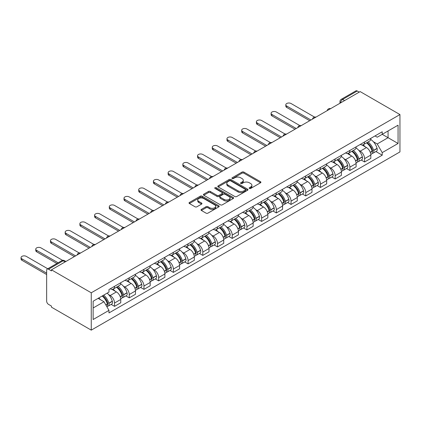 <?xml version="1.0" encoding="UTF-8"?>
<svg xmlns="http://www.w3.org/2000/svg" width="421" height="421" viewBox="0 0 421 421"><rect width="100%" height="100%" fill="white"/><g stroke="black" fill="none" stroke-linecap="round" stroke-linejoin="round"><path stroke-width="0.63" d="M249.4 188.455A0.916 0.532 0 0 0 250.695 188.455L260.525 182.777A1.31 0.758 0 0 0 260.909 182.24A1.31 0.758 0 0 0 260.525 181.709L243.87 172.089A1.31 0.758 0 0 0 242.017 172.089L232.181 177.767A0.916 0.532 0 0 0 231.913 178.141A0.916 0.532 0 0 0 232.181 178.515A0.916 0.532 0 0 0 233.481 178.515L234.75 177.778A4.189 2.421 0 0 1 240.675 177.778L242.064 178.583A4.189 2.421 0 0 1 243.291 180.293A4.189 2.421 0 0 1 242.064 181.998L240.791 182.735A0.916 0.532 0 0 0 240.523 183.109A0.916 0.532 0 0 0 240.791 183.482A0.916 0.532 0 0 0 242.086 183.482L243.359 182.751A4.189 2.421 0 0 1 249.285 182.751L250.669 183.551A4.189 2.421 0 0 1 251.895 185.261A4.189 2.421 0 0 1 250.669 186.971L249.4 187.703A0.916 0.532 0 0 0 249.132 188.076A0.916 0.532 0 0 0 249.4 188.455L249.4 187.703M201.385 209.384A1.31 0.758 0 0 0 201.006 209.921A1.31 0.758 0 0 0 201.385 210.453L206.064 213.152A1.31 0.758 0 0 0 207.911 213.152L218.836 206.848A1.31 0.758 0 0 0 219.215 206.311A1.31 0.758 0 0 0 218.836 205.78L202.175 196.16A1.31 0.758 0 0 0 200.322 196.16L189.403 202.464A1.31 0.758 0 0 0 189.018 203.001A1.31 0.758 0 0 0 189.403 203.532L195.049 206.795A1.31 0.758 0 0 0 196.896 206.795L201.575 204.096A1.31 0.758 0 0 0 201.954 203.559A1.31 0.758 0 0 0 201.575 203.027L198.775 201.412A3.5 2.021 0 0 1 197.749 199.98A3.5 2.021 0 0 1 199.907 198.112A3.5 2.021 0 0 1 203.727 198.554L214.694 204.885A3.5 2.021 0 0 1 215.715 206.311A3.5 2.021 0 0 1 213.558 208.179A3.5 2.021 0 0 1 209.742 207.742L207.911 206.685A1.31 0.758 0 0 0 206.064 206.685L201.385 209.384L201.385 210.453M91.252 292.795L51.462 269.819L360.16 91.594L399.95 114.565L91.252 292.795L91.252 330.138L399.95 151.913L399.95 114.565M234.844 196.533A1.31 0.758 0 0 0 236.697 196.533L247.616 190.229A1.31 0.758 0 0 0 248.001 189.697A1.31 0.758 0 0 0 247.616 189.161L230.955 179.541A1.31 0.758 0 0 0 229.108 179.541L218.183 185.85A1.31 0.758 0 0 0 217.804 186.382A1.31 0.758 0 0 0 218.183 186.919L234.844 196.533M215.357 188.65A0.916 0.532 0 0 1 216.289 188.782L216.289 187.692L233.223 197.47A1.31 0.758 0 0 1 233.608 198.007A1.31 0.758 0 0 1 233.223 198.538L222.304 204.843A1.31 0.758 0 0 1 220.451 204.843L203.796 195.228L203.796 194.155A1.31 0.758 0 0 0 203.411 194.691A1.31 0.758 0 0 0 203.796 195.228M203.796 194.155L208.469 191.46A1.31 0.758 0 0 1 210.321 191.46L217.073 195.36A1.31 0.758 0 0 0 218.925 195.36L222.025 193.571A1.31 0.758 0 0 0 222.409 193.034A1.31 0.758 0 0 0 222.025 192.502L214.994 188.44A0.916 0.532 0 0 1 214.726 188.066A0.916 0.532 0 0 1 215.289 187.577A0.916 0.532 0 0 1 216.289 187.692M51.462 269.819L51.462 270.908L48.536 269.219A2.668 1.542 -120 0 0 47.205 269.087A2.668 1.542 -120 0 0 46.652 270.308L46.652 301.12A2.668 1.542 -120 0 0 48.536 304.388L51.462 306.078L51.462 307.167L91.252 330.138M344.604 100.577L342.62 99.435A2.668 1.542 60 0 0 341.289 99.303L355.903 90.862A2.668 1.542 60 0 1 357.24 90.994L342.62 99.435A2.668 1.542 120 0 0 340.736 102.698L340.736 102.808M359.218 92.136L357.24 90.994M364.591 141.951A6.136 3.542 60 0 1 363.323 144.703L369.543 141.109A6.136 3.542 -120 0 0 370.817 138.356M358.687 150.244L360.255 151.15A6.136 3.542 60 0 1 364.591 158.659L370.817 155.07A6.136 3.542 -120 0 0 366.475 147.555L362.023 144.982M370.817 155.07L370.817 158.391L364.591 161.98L361.218 160.033M363.323 144.703A6.136 3.542 60 0 1 360.302 144.424M364.591 158.659L364.591 161.98M349.883 150.439A6.136 3.542 60 0 1 348.614 153.191L354.835 149.602A6.136 3.542 -120 0 0 356.108 146.85M346.509 168.526L349.883 170.473L356.108 166.879L356.108 163.559A6.136 3.542 -120 0 0 351.767 156.049L347.314 153.476M348.614 153.191A6.136 3.542 60 0 1 345.594 152.918M343.978 158.733L345.546 159.638A6.136 3.542 60 0 1 349.883 167.153L349.883 170.473M335.174 158.933A6.136 3.542 60 0 1 333.906 161.685L340.126 158.091A6.136 3.542 -120 0 0 341.394 155.338M331.801 177.015L335.174 178.967L341.399 175.373L341.399 172.052A6.136 3.542 -120 0 0 337.058 164.537L332.606 161.969M333.906 161.685A6.136 3.542 60 0 1 330.885 161.411M329.269 167.226L330.838 168.132A6.136 3.542 60 0 1 335.174 175.646L335.174 178.967M320.465 167.426A6.136 3.542 60 0 1 319.197 170.179L325.417 166.584A6.136 3.542 -120 0 0 326.685 163.832M317.092 185.508L320.465 187.456L326.685 183.866L326.685 180.546A6.136 3.542 -120 0 0 322.349 173.031L317.897 170.458M319.197 170.179A6.136 3.542 60 0 1 316.176 169.9M314.561 175.72L316.129 176.625A6.136 3.542 60 0 1 320.465 184.135L320.465 187.456M305.757 175.915A6.136 3.542 60 0 1 304.488 178.672L310.709 175.078A6.136 3.542 -120 0 0 311.977 172.326M302.383 194.002L305.757 195.949L311.977 192.355L311.977 189.034A6.136 3.542 -120 0 0 307.64 181.525L303.188 178.951M304.488 178.672A6.136 3.542 60 0 1 301.468 178.393M299.852 184.209L301.42 185.119A6.136 3.542 60 0 1 305.757 192.629L305.757 195.949M291.048 184.409A6.136 3.542 60 0 1 289.774 187.161L296 183.572A6.136 3.542 -120 0 0 297.268 180.814M287.675 202.496L291.048 204.443L297.268 200.849L297.268 197.528A6.136 3.542 -120 0 0 292.932 190.018L288.48 187.445M289.774 187.161A6.136 3.542 60 0 1 286.759 186.887M285.143 192.702L286.712 193.607A6.136 3.542 60 0 1 291.048 201.122L291.048 204.443M276.339 192.902A6.136 3.542 60 0 1 275.066 195.654L281.291 192.06A6.136 3.542 -120 0 0 282.559 189.308M272.966 210.984L276.339 212.937L282.559 209.342L282.559 206.022A6.136 3.542 -120 0 0 278.223 198.507L273.771 195.939M275.066 195.654A6.136 3.542 60 0 1 272.05 195.376M270.429 201.196L272.003 202.101A6.136 3.542 60 0 1 276.339 209.616L276.339 212.937M261.63 201.396A6.136 3.542 60 0 1 260.357 204.148L266.582 200.554A6.136 3.542 -120 0 0 267.851 197.802M258.252 219.478L261.63 221.425L267.851 217.836L267.851 214.515A6.136 3.542 -120 0 0 263.514 207L259.062 204.427M260.357 204.148A6.136 3.542 60 0 1 257.342 203.869M255.721 209.69L257.294 210.595A6.136 3.542 60 0 1 261.63 218.104L261.63 221.425M246.922 209.884A6.136 3.542 60 0 1 245.648 212.637L251.874 209.048A6.136 3.542 -120 0 0 253.142 206.295M243.543 227.971L246.922 229.919L253.142 226.324L253.142 223.004A6.136 3.542 -120 0 0 248.806 215.494L244.354 212.921M245.648 212.637A6.136 3.542 60 0 1 242.628 212.363M241.012 218.178L242.585 219.083A6.136 3.542 60 0 1 246.922 226.598L246.922 229.919M232.213 218.378A6.136 3.542 60 0 1 230.94 221.13L237.165 217.536A6.136 3.542 -120 0 0 238.433 214.784M228.835 236.46L232.213 238.412L238.433 234.818L238.433 231.497A6.136 3.542 -120 0 0 234.097 223.983L229.645 221.414M230.94 221.13A6.136 3.542 60 0 1 227.919 220.857M226.303 226.672L227.872 227.577A6.136 3.542 60 0 1 232.213 235.092L232.213 238.412M217.504 226.872A6.136 3.542 60 0 1 216.231 229.624L222.456 226.03A6.136 3.542 -120 0 0 223.725 223.277M214.126 244.954L217.504 246.901L223.725 243.312L223.725 239.991A6.136 3.542 -120 0 0 219.388 232.476L214.936 229.903M216.231 229.624A6.136 3.542 60 0 1 213.21 229.345M211.595 235.165L213.163 236.07A6.136 3.542 60 0 1 217.504 243.58L217.504 246.901M202.79 235.36A6.136 3.542 60 0 1 201.522 238.118L207.748 234.523A6.136 3.542 -120 0 0 209.016 231.771M199.417 253.447L202.796 255.394L209.016 251.8L209.016 248.479A6.136 3.542 -120 0 0 204.68 240.97L200.222 238.397M201.522 238.118A6.136 3.542 60 0 1 198.501 237.839M196.886 243.654L198.454 244.564A6.136 3.542 60 0 1 202.796 252.074L202.796 255.394M188.082 243.854A6.136 3.542 60 0 1 186.813 246.606L193.039 243.017A6.136 3.542 -120 0 0 194.307 240.259M184.708 261.941L188.082 263.888L194.307 260.294L194.307 256.973A6.136 3.542 -120 0 0 189.971 249.464L185.514 246.89M186.813 246.606A6.136 3.542 60 0 1 183.793 246.332M182.177 252.147L183.745 253.053A6.136 3.542 60 0 1 188.082 260.567L188.082 263.888M173.373 252.347A6.136 3.542 60 0 1 172.105 255.1L178.33 251.505A6.136 3.542 -120 0 0 179.599 248.753M170 270.429L173.373 272.382L179.599 268.787L179.599 265.467A6.136 3.542 -120 0 0 175.262 257.952L170.805 255.384M172.105 255.1A6.136 3.542 60 0 1 169.084 254.821M167.469 260.641L169.037 261.546A6.136 3.542 60 0 1 173.373 269.061L173.373 272.382M158.664 260.836A6.136 3.542 60 0 1 157.396 263.593L163.616 259.999A6.136 3.542 -120 0 0 164.89 257.247M155.291 278.923L158.664 280.87L164.89 277.281L164.89 273.96A6.136 3.542 -120 0 0 160.554 266.446L156.096 263.872M157.396 263.593A6.136 3.542 60 0 1 154.375 263.314M152.76 269.135L154.328 270.04A6.136 3.542 60 0 1 158.664 277.55L158.664 280.87M143.956 269.329A6.136 3.542 60 0 1 142.687 272.082L148.908 268.493A6.136 3.542 -120 0 0 150.181 265.735M140.582 287.417L143.956 289.364L150.181 285.77L150.181 282.449A6.136 3.542 -120 0 0 145.845 274.939L141.388 272.366M142.687 272.082A6.136 3.542 60 0 1 139.667 271.808M138.051 277.623L139.619 278.528A6.136 3.542 60 0 1 143.956 286.043L143.956 289.364M129.247 277.823A6.136 3.542 60 0 1 127.979 280.575L134.199 276.981A6.136 3.542 -120 0 0 135.473 274.229M125.874 295.905L129.247 297.858L135.473 294.263L135.473 290.943A6.136 3.542 -120 0 0 131.136 283.428L126.679 280.86M127.979 280.575A6.136 3.542 60 0 1 124.958 280.302M123.342 286.117L124.911 287.022A6.136 3.542 60 0 1 129.247 294.537L129.247 297.858M114.538 286.317A6.136 3.542 60 0 1 113.27 289.069L119.49 285.475A6.136 3.542 -120 0 0 120.764 282.723M111.165 304.399L114.538 306.346L120.764 302.757L120.764 299.436A6.136 3.542 -120 0 0 116.428 291.921L111.97 289.348M113.27 289.069A6.136 3.542 60 0 1 110.249 288.79M108.634 294.611L110.202 295.516A6.136 3.542 60 0 1 114.538 303.025L114.538 306.346M375.011 135.936L377.227 137.214L398.066 125.179L388.067 130.952L388.067 137.704L377.227 143.961L373.395 141.751M93.136 307.983L103.976 301.72L108.976 310.377L93.136 319.523L93.136 301.231L108.976 292.085L108.976 289.527L382.226 131.768L382.226 134.325L398.066 143.472L382.226 152.618L377.227 143.961M398.066 125.179L398.066 143.472M108.976 310.377L108.976 312.935L382.226 155.175L382.226 152.618M103.976 301.72L98.135 298.347M375.927 151.539L382.226 155.175M249.764 188.582L250.669 188.061A4.189 2.421 0 0 0 251.895 186.35L251.895 185.261M243.291 180.293L243.291 181.377A4.189 2.421 0 0 1 242.064 183.088L241.159 183.614M260.51 182.788L243.87 173.178A1.31 0.758 0 0 0 242.017 173.178L232.55 178.646M247.601 190.239L230.955 180.63A1.31 0.758 0 0 0 229.108 180.63L218.204 186.929M245.301 190.071A0.916 0.532 0 0 0 245.569 189.697A0.916 0.532 0 0 0 245.301 189.324L230.682 180.877A0.916 0.532 0 0 0 229.382 180.877L228.04 181.651A4.189 2.421 0 0 0 226.814 183.361A4.189 2.421 0 0 0 228.04 185.072L238.039 190.845A4.189 2.421 0 0 0 243.959 190.845L245.301 190.071L245.301 191.16A0.916 0.532 0 0 0 245.569 190.787L245.569 189.697M226.814 183.361L226.814 184.451A4.189 2.421 0 0 0 228.04 186.161L228.04 185.072M245.301 191.16L243.959 191.934A4.189 2.421 0 0 1 238.039 191.934L228.04 186.161M203.811 195.233L208.469 192.55L208.469 191.46M222.409 193.034L222.409 194.123A1.31 0.758 0 0 1 222.025 194.66L218.925 196.449A1.31 0.758 0 0 1 217.073 196.449L210.321 192.55A1.31 0.758 0 0 0 208.469 192.55M216.289 188.782L233.208 198.549M224.088 199.407A3.5 2.021 0 0 0 227.903 199.843A3.5 2.021 0 0 0 230.061 197.975A3.5 2.021 0 0 0 229.035 196.549L225.172 194.318A1.31 0.758 0 0 0 223.325 194.318L220.22 196.107A1.31 0.758 0 0 0 219.836 196.644A1.31 0.758 0 0 0 220.22 197.175L224.088 199.407L224.088 200.496A3.5 2.021 0 0 0 227.903 200.933A3.5 2.021 0 0 0 230.061 199.065L230.061 197.975M219.836 196.644L219.836 197.728A1.31 0.758 0 0 0 220.22 198.265L220.22 197.175M224.088 200.496L220.22 198.265M215.715 206.311L215.715 207.4A3.5 2.021 0 0 1 213.558 209.269A3.5 2.021 0 0 1 209.742 208.832L207.911 207.774A1.31 0.758 0 0 0 206.064 207.774L201.406 210.463M197.749 199.98L197.749 201.07A3.5 2.021 0 0 0 198.775 202.501L198.775 201.412M201.554 204.106L198.775 202.501M218.815 206.858L202.175 197.249A1.31 0.758 0 0 0 200.322 197.249L189.418 203.543M366.907 142.63A8.399 4.852 60 0 1 366.949 142.656A8.399 4.852 60 0 1 372.474 150.197L372.527 150.371A1.631 0.942 60 0 1 372.269 151.649A1.631 0.942 60 0 1 372.232 151.671M314.534 117.075L291.048 103.519A3.068 1.768 -0 0 0 287.706 103.134A3.068 1.768 -0 0 0 285.812 104.766A3.068 1.768 -0 0 0 286.712 106.018L286.712 107.434A3.068 1.768 180 0 1 285.812 106.181L285.812 104.766M366.538 142.845A10.136 5.852 60 0 1 372.106 151.207L372.159 151.381A3.368 1.942 60 0 1 371.627 154.023L370.79 154.507M372.201 153.281A3.368 1.942 -120 0 0 373.132 153.155A3.368 1.942 -120 0 0 373.669 150.507L373.616 150.334A10.136 5.852 -120 0 0 368.049 141.972M370.685 139.43A10.136 5.852 60 0 1 377.058 148.35L377.111 148.524A3.368 1.942 60 0 1 376.574 151.165L373.132 153.155M309.714 120.716L286.712 107.434M363.081 144.819A10.136 5.852 60 0 1 365.202 146.818M310.94 120.011L286.712 106.018M370.127 146.829L371.417 147.576M352.198 151.123A8.399 4.852 60 0 1 352.24 151.15A8.399 4.852 60 0 1 357.766 158.685L357.818 158.859A1.631 0.942 60 0 1 357.561 160.143A1.631 0.942 60 0 1 357.524 160.164M299.826 125.569L276.339 112.007A3.068 1.768 -0 0 0 272.997 111.623A3.068 1.768 -0 0 0 271.103 113.26A3.068 1.768 -0 0 0 272.003 114.512L272.003 115.928A3.068 1.768 180 0 1 271.103 114.675L271.103 113.26M351.83 151.334A10.136 5.852 60 0 1 357.397 159.696L357.45 159.869A3.368 1.942 60 0 1 356.919 162.517L356.082 163.001M357.492 161.769A3.368 1.942 -120 0 0 358.424 161.643A3.368 1.942 -120 0 0 358.96 159.001L358.908 158.828A10.136 5.852 -120 0 0 353.34 150.465M355.977 147.924A10.136 5.852 60 0 1 362.349 156.838L362.397 157.012A3.368 1.942 60 0 1 361.865 159.659L358.424 161.643M295.005 129.21L272.003 115.928M348.372 153.312A10.136 5.852 60 0 1 350.488 155.307M296.231 128.505L272.003 114.512M355.419 155.323L356.708 156.07M337.489 159.617A8.399 4.852 60 0 1 337.531 159.638A8.399 4.852 60 0 1 343.057 167.179L343.11 167.353A1.631 0.942 60 0 1 342.852 168.637A1.631 0.942 60 0 1 342.815 168.653M285.117 134.062L261.63 120.501A3.068 1.768 -0 0 0 258.289 120.117A3.068 1.768 -0 0 0 256.394 121.753A3.068 1.768 -0 0 0 257.294 123.006L257.294 124.421A3.068 1.768 180 0 1 256.394 123.169L256.394 121.753M337.121 159.827A10.136 5.852 60 0 1 342.689 168.19L342.741 168.363A3.368 1.942 60 0 1 342.21 171.01L341.373 171.489M342.783 170.263A3.368 1.942 -120 0 0 343.715 170.137A3.368 1.942 -120 0 0 344.246 167.495L344.199 167.321A10.136 5.852 -120 0 0 338.631 158.959M341.268 156.417A10.136 5.852 60 0 1 347.641 165.332L347.688 165.506A3.368 1.942 60 0 1 347.157 168.147L343.715 170.137M280.297 137.704L257.294 124.421M333.664 161.806A10.136 5.852 60 0 1 335.779 163.801M281.523 136.993L257.294 123.006M340.71 163.816L341.999 164.564M322.781 168.111A8.399 4.852 60 0 1 322.823 168.132A8.399 4.852 60 0 1 328.348 175.673L328.401 175.846A1.631 0.942 60 0 1 328.143 177.125A1.631 0.942 60 0 1 328.106 177.146M270.408 142.551L246.922 128.994A3.068 1.768 -0 0 0 243.58 128.61A3.068 1.768 -0 0 0 241.686 130.247A3.068 1.768 -0 0 0 242.585 131.494L242.585 132.91A3.068 1.768 180 0 1 241.686 131.662L241.686 130.247M322.412 168.321A10.136 5.852 60 0 1 327.98 176.683L328.033 176.857A3.368 1.942 60 0 1 327.501 179.499L326.664 179.983M328.075 178.757A3.368 1.942 -120 0 0 329.006 178.63A3.368 1.942 -120 0 0 329.538 175.983L329.49 175.81A10.136 5.852 -120 0 0 323.923 167.447M326.559 164.911A10.136 5.852 60 0 1 332.932 173.826L332.979 173.999A3.368 1.942 60 0 1 332.448 176.641L329.006 178.63M265.588 146.192L242.585 132.91M318.955 170.294A10.136 5.852 60 0 1 321.07 172.294M266.814 145.487L242.585 131.494M326.001 172.31L327.291 173.052M308.072 176.599A8.399 4.852 60 0 1 308.114 176.625A8.399 4.852 60 0 1 313.64 184.161L313.692 184.335A1.631 0.942 60 0 1 313.435 185.619A1.631 0.942 60 0 1 313.398 185.64M255.7 151.044L232.213 137.483A3.068 1.768 -0 0 0 228.871 137.099A3.068 1.768 -0 0 0 226.977 138.735A3.068 1.768 -0 0 0 227.872 139.988L227.872 141.403A3.068 1.768 180 0 1 226.977 140.151L226.977 138.735M307.704 176.815A10.136 5.852 60 0 1 313.271 185.172L313.324 185.351A3.368 1.942 60 0 1 312.792 187.992L311.956 188.476M313.366 187.245A3.368 1.942 -120 0 0 314.298 187.119A3.368 1.942 -120 0 0 314.829 184.477L314.782 184.303A10.136 5.852 -120 0 0 309.214 175.941M311.85 173.399A10.136 5.852 60 0 1 318.223 182.314L318.271 182.493A3.368 1.942 60 0 1 317.739 185.135L314.298 187.119M250.879 154.686L227.872 141.403M304.246 178.788A10.136 5.852 60 0 1 306.362 180.788M252.105 153.981L227.872 139.988M311.293 180.798L312.582 181.546M293.363 185.093A8.399 4.852 60 0 1 293.405 185.119A8.399 4.852 60 0 1 298.931 192.655L298.984 192.829A1.631 0.942 60 0 1 298.726 194.113A1.631 0.942 60 0 1 298.689 194.134M240.986 159.538L217.504 145.976A3.068 1.768 -0 0 0 214.157 145.592A3.068 1.768 -0 0 0 212.268 147.229A3.068 1.768 -0 0 0 213.163 148.481L213.163 149.897A3.068 1.768 180 0 1 212.268 148.645L212.268 147.229M292.995 185.303A10.136 5.852 60 0 1 298.563 193.665L298.615 193.839A3.368 1.942 60 0 1 298.084 196.486L297.242 196.965M298.657 195.739A3.368 1.942 -120 0 0 299.589 195.612A3.368 1.942 -120 0 0 300.12 192.971L300.073 192.797A10.136 5.852 -120 0 0 294.505 184.435M297.142 181.893A10.136 5.852 60 0 1 303.515 190.808L303.562 190.981A3.368 1.942 60 0 1 303.031 193.628L299.589 195.612M236.17 163.18L213.163 149.897M289.537 187.282A10.136 5.852 60 0 1 291.653 189.276M237.397 162.469L213.163 148.481M296.584 189.292L297.873 190.039M278.655 193.586A8.399 4.852 60 0 1 278.697 193.607A8.399 4.852 60 0 1 284.222 201.149L284.27 201.322A1.631 0.942 60 0 1 284.012 202.606A1.631 0.942 60 0 1 283.975 202.622M226.277 168.026L202.796 154.47A3.068 1.768 -0 0 0 199.449 154.086A3.068 1.768 -0 0 0 197.56 155.723A3.068 1.768 -0 0 0 198.454 156.975L198.454 158.391A3.068 1.768 180 0 1 197.56 157.138L197.56 155.723M278.286 193.797A10.136 5.852 60 0 1 283.854 202.159L283.907 202.333A3.368 1.942 60 0 1 283.37 204.974L282.533 205.459M283.949 204.232A3.368 1.942 -120 0 0 284.88 204.106A3.368 1.942 -120 0 0 285.412 201.459L285.364 201.285A10.136 5.852 -120 0 0 279.797 192.929M282.433 190.387A10.136 5.852 60 0 1 288.806 199.301L288.853 199.475A3.368 1.942 60 0 1 288.322 202.117L284.88 204.106M221.462 171.673L198.454 158.391M274.829 195.77A10.136 5.852 60 0 1 276.944 197.77M222.688 170.963L198.454 156.975M281.87 197.786L283.165 198.528M263.946 202.075A8.399 4.852 60 0 1 263.988 202.101A8.399 4.852 60 0 1 269.514 209.637L269.561 209.816A1.631 0.942 60 0 1 269.303 211.095A1.631 0.942 60 0 1 269.266 211.116M211.568 176.52L188.082 162.959A3.068 1.768 -0 0 0 184.74 162.58A3.068 1.768 -0 0 0 182.851 164.211A3.068 1.768 -0 0 0 183.745 165.464L183.745 166.879A3.068 1.768 180 0 1 182.851 165.627L182.851 164.211M263.578 202.29A10.136 5.852 60 0 1 269.145 210.653L269.198 210.826A3.368 1.942 60 0 1 268.661 213.468L267.824 213.952M269.24 212.726A3.368 1.942 -120 0 0 270.171 212.6A3.368 1.942 -120 0 0 270.703 209.953L270.656 209.779A10.136 5.852 -120 0 0 265.083 201.417M267.724 198.875A10.136 5.852 60 0 1 274.097 207.795L274.145 207.969A3.368 1.942 60 0 1 273.613 210.611L270.171 212.6M206.753 180.162L183.745 166.879M260.12 204.264A10.136 5.852 60 0 1 262.236 206.264M207.979 179.457L183.745 165.464M267.161 206.274L268.456 207.021M249.237 210.568A8.399 4.852 60 0 1 249.279 210.595A8.399 4.852 60 0 1 254.805 218.131L254.852 218.304A1.631 0.942 60 0 1 254.594 219.588A1.631 0.942 60 0 1 254.558 219.609M196.86 185.014L173.373 171.452A3.068 1.768 -0 0 0 170.031 171.068A3.068 1.768 -0 0 0 168.142 172.705A3.068 1.768 -0 0 0 169.037 173.957L169.037 175.373A3.068 1.768 180 0 1 168.142 174.12L168.142 172.705M248.869 210.779A10.136 5.852 60 0 1 254.437 219.141L254.484 219.315A3.368 1.942 60 0 1 253.952 221.962L253.116 222.446M254.531 221.214A3.368 1.942 -120 0 0 255.463 221.088A3.368 1.942 -120 0 0 255.994 218.446L255.947 218.273A10.136 5.852 -120 0 0 250.374 209.911M253.016 207.369A10.136 5.852 60 0 1 259.389 216.283L259.436 216.457A3.368 1.942 60 0 1 258.904 219.104L255.463 221.088M192.044 188.655L169.037 175.373M245.411 212.758A10.136 5.852 60 0 1 247.527 214.752M193.271 187.945L169.037 173.957M252.453 214.768L253.747 215.515M234.529 219.062A8.399 4.852 60 0 1 234.571 219.083A8.399 4.852 60 0 1 240.096 226.624L240.144 226.798A1.631 0.942 60 0 1 239.886 228.082A1.631 0.942 60 0 1 239.849 228.098M182.151 193.507L158.664 179.946A3.068 1.768 -0 0 0 155.323 179.562A3.068 1.768 -0 0 0 153.428 181.198A3.068 1.768 -0 0 0 154.328 182.451L154.328 183.866A3.068 1.768 180 0 1 153.428 182.614L153.428 181.198M234.16 219.273A10.136 5.852 60 0 1 239.728 227.635L239.775 227.808A3.368 1.942 60 0 1 239.244 230.45L238.407 230.934M239.823 229.708A3.368 1.942 -120 0 0 240.754 229.582A3.368 1.942 -120 0 0 241.286 226.94L241.238 226.766A10.136 5.852 -120 0 0 235.665 218.404M238.307 215.862A10.136 5.852 60 0 1 244.68 224.777L244.727 224.951A3.368 1.942 60 0 1 244.196 227.593L240.754 229.582M177.336 197.149L154.328 183.866M230.703 221.251A10.136 5.852 60 0 1 232.818 223.246M178.562 196.439L154.328 182.451M237.744 223.262L239.039 224.009M219.815 227.556A8.399 4.852 60 0 1 219.862 227.577A8.399 4.852 60 0 1 225.388 235.118L225.435 235.292A1.631 0.942 60 0 1 225.177 236.57A1.631 0.942 60 0 1 225.14 236.591M167.442 201.996L143.956 188.44A3.068 1.768 -0 0 0 140.614 188.055A3.068 1.768 -0 0 0 138.72 189.692A3.068 1.768 -0 0 0 139.619 190.939L139.619 192.355A3.068 1.768 180 0 1 138.72 191.102L138.72 189.692M219.452 227.766A10.136 5.852 60 0 1 225.019 236.128L225.067 236.302A3.368 1.942 60 0 1 224.535 238.944L223.698 239.428M225.114 238.202A3.368 1.942 -120 0 0 226.045 238.075A3.368 1.942 -120 0 0 226.577 235.428L226.53 235.255A10.136 5.852 -120 0 0 220.957 226.893M223.598 224.356A10.136 5.852 60 0 1 229.971 233.271L230.019 233.445A3.368 1.942 60 0 1 229.487 236.086L226.045 238.075M162.627 205.637L139.619 192.355M215.994 229.74A10.136 5.852 60 0 1 218.11 231.739M163.853 204.932L139.619 190.939M223.035 231.755L224.33 232.497M205.106 236.044A8.399 4.852 60 0 1 205.148 236.07A8.399 4.852 60 0 1 210.679 243.606L210.726 243.78A1.631 0.942 60 0 1 210.468 245.064A1.631 0.942 60 0 1 210.432 245.085M152.734 210.489L129.247 196.928A3.068 1.768 -0 0 0 125.905 196.544A3.068 1.768 -0 0 0 124.011 198.18A3.068 1.768 -0 0 0 124.911 199.433L124.911 200.849A3.068 1.768 180 0 1 124.011 199.596L124.011 198.18M204.743 236.26A10.136 5.852 60 0 1 210.311 244.617L210.358 244.796A3.368 1.942 60 0 1 209.826 247.437L208.99 247.922M210.405 246.69A3.368 1.942 -120 0 0 211.337 246.564A3.368 1.942 -120 0 0 211.868 243.922L211.821 243.748A10.136 5.852 -120 0 0 206.248 235.386M208.89 232.845A10.136 5.852 60 0 1 215.263 241.759L215.31 241.933A3.368 1.942 60 0 1 214.778 244.58L211.337 246.564M147.918 214.131L124.911 200.849M201.285 238.233A10.136 5.852 60 0 1 203.401 240.233M149.145 213.426L124.911 199.433M208.327 240.244L209.621 240.991M190.397 244.538A8.399 4.852 60 0 1 190.439 244.564A8.399 4.852 60 0 1 195.97 252.1L196.018 252.274A1.631 0.942 60 0 1 195.76 253.558A1.631 0.942 60 0 1 195.723 253.579M138.025 218.983L114.538 205.422A3.068 1.768 -0 0 0 111.197 205.038A3.068 1.768 -0 0 0 109.302 206.674A3.068 1.768 -0 0 0 110.202 207.927L110.202 209.342A3.068 1.768 180 0 1 109.302 208.09L109.302 206.674M190.034 244.748A10.136 5.852 60 0 1 195.602 253.11L195.649 253.284A3.368 1.942 60 0 1 195.118 255.931L194.281 256.41M195.697 255.184A3.368 1.942 -120 0 0 196.628 255.058A3.368 1.942 -120 0 0 197.16 252.416L197.107 252.242A10.136 5.852 -120 0 0 191.539 243.88M194.181 241.338A10.136 5.852 60 0 1 200.549 250.253L200.601 250.427A3.368 1.942 60 0 1 200.07 253.074L196.628 255.058M133.21 222.625L110.202 209.342M186.577 246.727A10.136 5.852 60 0 1 188.692 248.722M134.436 221.914L110.202 207.927M193.618 248.737L194.912 249.485M175.689 253.032A8.399 4.852 60 0 1 175.731 253.053A8.399 4.852 60 0 1 181.262 260.594L181.309 260.767A1.631 0.942 60 0 1 181.051 262.051A1.631 0.942 60 0 1 181.014 262.067M123.316 227.472L99.83 213.915A3.068 1.768 -0 0 0 96.488 213.531A3.068 1.768 -0 0 0 94.593 215.168A3.068 1.768 -0 0 0 95.493 216.42L95.493 217.836A3.068 1.768 180 0 1 94.593 216.583L94.593 215.168M175.32 253.242A10.136 5.852 60 0 1 180.893 261.604L180.941 261.778A3.368 1.942 60 0 1 180.409 264.42L179.572 264.904M180.988 263.678A3.368 1.942 -120 0 0 181.919 263.551A3.368 1.942 -120 0 0 182.451 260.904L182.398 260.731A10.136 5.852 -120 0 0 176.831 252.368M179.472 249.832A10.136 5.852 60 0 1 185.84 258.747L185.893 258.92A3.368 1.942 60 0 1 185.361 261.562L181.919 263.551M118.501 231.118L95.493 217.836M171.868 255.215A10.136 5.852 60 0 1 173.984 257.215M119.727 230.408L95.493 216.42M178.909 257.231L180.204 257.973M160.98 261.52A8.399 4.852 60 0 1 161.022 261.546A8.399 4.852 60 0 1 166.553 269.082L166.6 269.261A1.631 0.942 60 0 1 166.342 270.54A1.631 0.942 60 0 1 166.306 270.561M108.607 235.965L85.121 222.404A3.068 1.768 -0 0 0 81.779 222.025A3.068 1.768 -0 0 0 79.885 223.656A3.068 1.768 -0 0 0 80.785 224.909L80.785 226.324A3.068 1.768 180 0 1 79.885 225.072L79.885 223.656M160.612 261.736A10.136 5.852 60 0 1 166.184 270.098L166.232 270.271A3.368 1.942 60 0 1 165.7 272.913L164.864 273.397M166.274 272.171A3.368 1.942 -120 0 0 167.211 272.045A3.368 1.942 -120 0 0 167.742 269.398L167.69 269.224A10.136 5.852 -120 0 0 162.122 260.862M164.764 258.32A10.136 5.852 60 0 1 171.131 267.24L171.184 267.414A3.368 1.942 60 0 1 170.652 270.056L167.211 272.045M103.792 239.607L80.785 226.324M157.159 263.709A10.136 5.852 60 0 1 159.275 265.709M105.018 238.902L80.785 224.909M164.201 265.719L165.495 266.467M146.271 270.014A8.399 4.852 60 0 1 146.313 270.04A8.399 4.852 60 0 1 151.844 277.576L151.892 277.749A1.631 0.942 60 0 1 151.634 279.034A1.631 0.942 60 0 1 151.597 279.055M93.899 244.459L70.412 230.897A3.068 1.768 -0 0 0 67.071 230.513A3.068 1.768 -0 0 0 65.176 232.15A3.068 1.768 -0 0 0 66.076 233.402L66.076 234.818A3.068 1.768 180 0 1 65.176 233.566L65.176 232.15M145.903 270.224A10.136 5.852 60 0 1 151.476 278.586L151.523 278.76A3.368 1.942 60 0 1 150.992 281.407L150.155 281.891M151.565 280.66A3.368 1.942 -120 0 0 152.502 280.533A3.368 1.942 -120 0 0 153.034 277.892L152.981 277.718A10.136 5.852 -120 0 0 147.413 269.356M150.055 266.814A10.136 5.852 60 0 1 156.423 275.729L156.475 275.902A3.368 1.942 60 0 1 155.944 278.549L152.502 280.533M89.084 248.101L66.076 234.818M142.451 272.203A10.136 5.852 60 0 1 144.566 274.197M90.304 247.39L66.076 233.402M149.492 274.213L150.786 274.96M131.562 278.507A8.399 4.852 60 0 1 131.605 278.528A8.399 4.852 60 0 1 137.135 286.07L137.183 286.243A1.631 0.942 60 0 1 136.925 287.527A1.631 0.942 60 0 1 136.888 287.543M79.19 252.947L55.704 239.391A3.068 1.768 -0 0 0 52.362 239.007A3.068 1.768 -0 0 0 50.467 240.644A3.068 1.768 -0 0 0 51.367 241.896L51.367 243.312A3.068 1.768 180 0 1 50.467 242.059L50.467 240.644M131.194 278.718A10.136 5.852 60 0 1 136.767 287.08L136.814 287.254A3.368 1.942 60 0 1 136.283 289.895L135.446 290.379M136.857 289.153A3.368 1.942 -120 0 0 137.793 289.027A3.368 1.942 -120 0 0 138.325 286.385L138.272 286.212A10.136 5.852 -120 0 0 132.704 277.849M135.346 275.308A10.136 5.852 60 0 1 141.714 284.222L141.766 284.396A3.368 1.942 60 0 1 141.235 287.038L137.793 289.027M74.37 256.594L51.367 243.312M127.737 280.696A10.136 5.852 60 0 1 129.857 282.691M75.596 255.884L51.367 241.896M134.783 282.707L136.072 283.454M116.854 287.001A8.399 4.852 60 0 1 116.896 287.022A8.399 4.852 60 0 1 122.422 294.563L122.474 294.737A1.631 0.942 60 0 1 122.216 296.016A1.631 0.942 60 0 1 122.179 296.037M62.592 260.352L40.995 247.885A3.068 1.768 -0 0 0 37.653 247.501A3.068 1.768 -0 0 0 35.759 249.137A3.068 1.768 -0 0 0 36.659 250.384L36.659 251.8A3.068 1.768 180 0 1 35.759 250.548L35.759 249.137M116.485 287.211A10.136 5.852 60 0 1 122.058 295.574L122.106 295.747A3.368 1.942 60 0 1 121.574 298.389L120.738 298.873M122.148 297.647A3.368 1.942 -120 0 0 123.085 297.521A3.368 1.942 -120 0 0 123.616 294.874L123.564 294.7A10.136 5.852 -120 0 0 117.996 286.338M120.638 283.801A10.136 5.852 60 0 1 127.005 292.716L127.058 292.89A3.368 1.942 60 0 1 126.526 295.531L123.085 297.521M56.903 263.488L36.659 251.8M113.028 289.185A10.136 5.852 60 0 1 115.149 291.185M58.13 262.783L36.659 250.384M120.074 291.2L121.364 291.942M102.598 295.768A8.399 4.852 60 0 1 107.713 303.052L107.765 303.225A1.631 0.942 60 0 1 107.508 304.509A1.631 0.942 60 0 1 107.471 304.53M47.757 268.772L26.286 256.373A3.068 1.768 -0 0 0 22.945 255.989A3.068 1.768 -0 0 0 21.05 257.626A3.068 1.768 -0 0 0 21.95 258.878L21.95 260.294A3.068 1.768 180 0 1 21.05 259.041L21.05 257.626M102.171 296.016A10.136 5.852 60 0 1 107.344 304.062L107.397 304.241A3.368 1.942 60 0 1 106.934 306.841M107.439 306.135A3.368 1.942 -120 0 0 108.376 306.009A3.368 1.942 -120 0 0 108.907 303.367L108.855 303.194A10.136 5.852 -120 0 0 103.682 295.142M107.123 293.158A10.136 5.852 60 0 1 112.296 301.204L112.349 301.378A3.368 1.942 60 0 1 111.812 304.025L108.376 306.009M46.652 274.555L21.95 260.294M98.73 298A10.136 5.852 60 0 1 100.44 299.678M46.652 273.14L21.95 258.878M105.366 299.689L106.655 300.436M340.831 102.756L340.736 102.698A2.668 1.542 0 0 1 339.957 101.608L339.957 103.261M129.247 294.537L135.473 290.943M143.956 286.043L150.181 282.449M158.664 277.55L164.89 273.96M173.373 269.061L179.599 265.467M188.082 260.567L194.307 256.973M202.796 252.074L209.016 248.479M217.504 243.58L223.725 239.991M232.213 235.092L238.433 231.497M246.922 226.598L253.142 223.004M261.63 218.104L267.851 214.515M276.339 209.616L282.559 206.022M291.048 201.122L297.268 197.528M305.757 192.629L311.977 189.034M320.465 184.135L326.685 180.546M335.174 175.646L341.399 172.052M349.883 167.153L356.108 163.559M114.538 303.025L120.764 299.436M110.202 295.516L116.428 291.921M124.911 287.022L131.136 283.428M139.619 278.528L145.845 274.939M154.328 270.04L160.554 266.446M169.037 261.546L175.262 257.952M183.745 253.053L189.971 249.464M198.454 244.564L204.68 240.97M213.163 236.07L219.388 232.476M227.872 227.577L234.097 223.983M242.585 219.083L248.806 215.494M257.294 210.595L263.514 207M272.003 202.101L278.223 198.507M286.712 193.607L292.932 190.018M301.42 185.119L307.64 181.525M316.129 176.625L322.349 173.031M330.838 168.132L337.058 164.537M345.546 159.638L351.767 156.049M360.255 151.15L366.475 147.555M330.39 108.781A2.668 1.542 120 0 0 329.211 109.465M315.682 117.275A2.668 1.542 120 0 0 314.503 117.954M300.973 125.768A2.668 1.542 120 0 0 299.794 126.447M286.259 134.257A2.668 1.542 120 0 0 285.085 134.941M271.55 142.751A2.668 1.542 120 0 0 270.377 143.429M256.842 151.244A2.668 1.542 120 0 0 255.668 151.923M242.133 159.738A2.668 1.542 120 0 0 240.959 160.417M227.424 168.226A2.668 1.542 120 0 0 226.245 168.905M212.716 176.72A2.668 1.542 120 0 0 211.537 177.399M198.007 185.214A2.668 1.542 120 0 0 196.828 185.893M183.298 193.702A2.668 1.542 120 0 0 182.119 194.386M168.589 202.196A2.668 1.542 120 0 0 167.411 202.875M153.881 210.689A2.668 1.542 120 0 0 152.702 211.368M139.172 219.183A2.668 1.542 120 0 0 137.993 219.862M124.463 227.672A2.668 1.542 120 0 0 123.285 228.35M109.755 236.165A2.668 1.542 120 0 0 108.576 236.844M95.046 244.659A2.668 1.542 120 0 0 93.867 245.338M80.337 253.147A2.668 1.542 120 0 0 79.159 253.831M65.134 261.925L63.15 260.783L48.536 269.219M65.913 261.478L64.487 260.652A2.668 1.542 120 0 0 63.15 260.783A2.668 1.542 60 0 0 61.819 260.652L47.205 269.087M250.669 188.061L250.669 186.971M240.791 183.482L240.791 182.735M242.064 183.088L242.064 181.998M232.181 178.515L232.181 177.767M242.017 173.178L242.017 172.089M243.87 173.178L243.87 172.089M260.525 182.777L260.525 181.709M218.183 186.919L218.183 185.85M229.108 180.63L229.108 179.541M230.955 180.63L230.955 179.541M247.616 190.229L247.616 189.161M238.039 191.934L238.039 190.845M243.959 191.934L243.959 190.845M210.321 192.55L210.321 191.46M217.073 196.449L217.073 195.36M218.925 196.449L218.925 195.36M222.025 194.66L222.025 193.571M233.223 198.538L233.223 197.47M206.064 207.774L206.064 206.685M207.911 207.774L207.911 206.685M209.742 208.832L209.742 207.742M201.575 204.096L201.575 203.027M189.403 203.532L189.403 202.464M200.322 197.249L200.322 196.16M202.175 197.249L202.175 196.16M218.836 206.848L218.836 205.78M370.317 152.444L372.159 151.381M373.669 150.507L377.111 148.524M373.616 150.334L377.058 148.35M372.106 151.192L372.606 150.902M370.254 152.276L372.106 151.207M355.608 160.938L357.45 159.869M358.96 159.001L362.397 157.012M358.908 158.828L362.349 156.838M355.545 160.769L357.897 159.396M340.894 169.426L342.741 168.363M344.246 167.495L347.688 165.506M344.199 167.321L347.641 165.332M340.836 169.263L343.189 167.89M326.186 177.92L328.033 176.857M329.538 175.983L332.979 173.999M329.49 175.81L332.932 173.826M327.98 176.667L328.48 176.378M326.128 177.751L327.98 176.683M311.477 186.414L313.324 185.351M314.829 184.477L318.271 182.493M314.782 184.303L318.223 182.314M311.419 186.245L313.771 184.872M296.768 194.907L298.615 193.839M300.12 192.971L303.562 190.981M300.073 192.797L303.515 190.808M296.71 194.739L299.063 193.365M282.059 203.396L283.907 202.333M285.412 201.459L288.853 199.475M285.364 201.285L288.806 199.301M281.996 203.232L284.354 201.854M267.351 211.889L269.198 210.826M270.703 209.953L274.145 207.969M270.656 209.779L274.097 207.795M269.14 210.637L269.645 210.347M267.288 211.721L269.145 210.653M252.642 220.383L254.484 219.315M255.994 218.446L259.436 216.457M255.947 218.273L259.389 216.283M252.579 220.215L254.937 218.841M237.933 228.871L239.775 227.808M241.286 226.94L244.727 224.951M241.238 226.766L244.68 224.777M237.87 228.708L240.228 227.335M223.225 237.365L225.067 236.302M226.577 235.428L230.019 233.445M226.53 235.255L229.971 233.271M225.014 236.113L225.519 235.823M223.162 237.197L225.019 236.128M208.516 245.859L210.358 244.796M211.868 243.922L215.31 241.933M211.821 243.748L215.263 241.759M210.305 244.606L210.805 244.317M208.453 245.69L210.311 244.617M193.807 254.352L195.649 253.284M197.16 252.416L200.601 250.427M197.107 252.242L200.549 250.253M193.744 254.184L196.097 252.81M179.099 262.841L180.941 261.778M182.451 260.904L185.893 258.92M182.398 260.731L185.84 258.747M179.036 262.672L181.388 261.299M164.39 271.334L166.232 270.271M167.742 269.398L171.184 267.414M167.69 269.224L171.131 267.24M166.179 270.082L166.679 269.793M164.327 271.166L166.184 270.098M149.681 279.828L151.523 278.76M153.034 277.892L156.475 275.902M152.981 277.718L156.423 275.729M151.471 278.576L151.97 278.286M149.618 279.66L151.476 278.586M134.973 288.317L136.814 287.254M138.325 286.385L141.766 284.396M138.272 286.212L141.714 284.222M134.909 288.153L137.262 286.78M120.264 296.81L122.106 295.747M123.616 294.874L127.058 292.89M123.564 294.7L127.005 292.716M120.201 296.642L122.553 295.268M105.924 305.088L107.397 304.241M108.907 303.367L112.349 301.378M108.855 303.194L112.296 301.204M107.344 304.051L107.844 303.762M105.834 304.936L107.344 304.062M330.617 108.65A2.668 2.668 0 0 0 327.191 110.628M315.908 117.143A2.668 2.668 0 0 0 312.482 119.122M301.199 125.637A2.668 2.668 0 0 0 297.773 127.61M286.485 134.131A2.668 2.668 0 0 0 283.065 136.104M271.777 142.619A2.668 2.668 0 0 0 268.356 144.598M257.068 151.113A2.668 2.668 0 0 0 253.647 153.086M242.359 159.606A2.668 2.668 0 0 0 238.939 161.58M227.65 168.095A2.668 2.668 0 0 0 224.23 170.073M212.942 176.588A2.668 2.668 0 0 0 209.521 178.567M198.233 185.082A2.668 2.668 0 0 0 194.812 187.056M183.524 193.576A2.668 2.668 0 0 0 180.104 195.549M168.816 202.064A2.668 2.668 0 0 0 165.395 204.043M154.107 210.558A2.668 2.668 0 0 0 150.686 212.531M139.398 219.052A2.668 2.668 0 0 0 135.978 221.025M124.69 227.54A2.668 2.668 0 0 0 121.269 229.519M109.981 236.034A2.668 2.668 0 0 0 106.56 238.012M95.272 244.527A2.668 2.668 0 0 0 91.852 246.501M80.564 253.021A2.668 2.668 0 0 0 77.143 254.994M64.487 260.652A2.668 2.668 0 0 0 61.819 260.652M341.289 99.303A2.668 2.668 0 0 0 339.957 101.608"/></g></svg>
